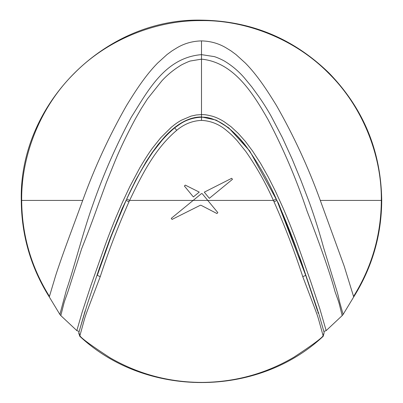 <?xml version="1.0" encoding="UTF-8"?>
<svg xmlns="http://www.w3.org/2000/svg" width="403" height="403" viewBox="0 0 403 403"><rect width="100%" height="100%" fill="white"/><g stroke="black" fill="none" stroke-linecap="round" stroke-linejoin="round"><path stroke-width="0.6" d="M49.448 296.422C31.147 267.028 21.888 235.025 21.681 200.422C21.107 158.253 38.582 108.417 74.348 73.27C109.495 37.499 159.331 20.024 201.5 20.603C243.669 20.024 293.505 37.499 328.652 73.27C364.418 108.417 381.893 158.253 381.319 200.422L320.289 200.422C308.431 167.588 293.802 135.922 276.408 105.43C267.441 90.836 257.593 75.522 245.447 63.14L236.002 54.571L230.964 50.864L225.695 47.614C218.376 43.343 210.311 41.106 201.5 40.899C192.689 41.106 184.624 43.343 177.305 47.614L172.036 50.864L166.998 54.571L157.553 63.14C145.407 75.522 135.559 90.836 126.592 105.43C109.198 135.922 94.569 167.588 82.711 200.422C73.961 224.335 64.566 249.084 59.448 264.282C54.627 278.171 54.929 278.392 53.08 284.201L49.292 296.951L59.876 314.436L66.409 290.079C73.678 269.3 83.013 231.932 93.169 203.797C103.601 173.985 116.296 145.135 131.257 117.248C147.322 92.035 164.57 57.619 201.5 54.642L201.5 40.899M320.289 200.422L344.177 266.101L353.708 296.951L343.124 314.436L339.91 303.016C338.575 298.134 338.943 297.666 336.233 288.921L323.629 247.769C319.811 233.69 314.526 216.628 309.368 202.518L301.011 180.574L292.084 158.893L282.307 137.504L271.41 116.658C267.557 109.752 263.366 103.062 258.832 96.599L251.83 86.942L244.228 77.729C238.833 71.507 232.657 66.213 225.705 61.84C223.423 60.259 216.648 57.186 214.179 56.591L201.5 54.642L201.5 59.15C233.901 62.258 253.165 93.622 267.95 119.409C283.47 148.883 296.507 179.446 307.051 211.086C317.871 238.868 330.208 273.244 335.034 291.671C337.709 299.182 338.147 299.953 339.391 304.461L342.182 315.589L343.124 314.436M353.708 296.951C372.191 267.401 381.53 235.226 381.727 200.422L381.319 200.422C381.112 235.03 371.853 267.028 353.552 296.422M381.727 200.422C381.011 150.908 363.41 108.412 328.924 72.933C293.424 38.456 250.973 20.86 201.565 20.15C104.845 17.813 18.931 104.045 21.273 200.422C21.485 235.271 30.824 267.446 49.292 296.951M59.876 314.436L60.818 315.589L63.77 303.907C65.095 299.086 65.226 299.661 68.359 290.407L81.643 248.732C87.506 234.047 93.093 219.227 98.403 204.276L106.422 182.393L115.182 160.787C120.205 148.526 126.94 134.531 135.388 118.799L141.196 108.714L147.463 98.871L161.961 80.721C167.295 74.963 173.28 70.026 179.909 65.901C181.189 64.762 189.929 60.913 190.377 60.999L201.5 59.15L201.5 114.593L196.306 114.971L191.082 116.099L181.264 120.275C177.103 122.719 175.904 123.535 171.275 127.288L160.721 137.755L152.757 147.745C149.704 151.709 145.443 158.303 139.972 167.522L129.786 186.67L122.371 202.442L116.044 217.152C114.371 221.096 108.971 234.627 104.886 245.906L90.887 285.566L82.162 312.184L76.832 330.611L79.129 331.508L87.234 304.436L99.395 268.136L110.165 238.264L122.069 208.809L135.73 180.126L146.158 161.689L151.971 152.828L158.273 144.314L165.154 136.315C174.615 126.31 186.947 116.946 201.5 116.93L216.114 120.089L228.713 127.837L249.704 150.944L278.604 203.55L300.673 259.854L317.357 309.363M60.818 315.589L76.832 330.611M323.871 331.508L326.163 330.616L342.182 315.589M326.163 330.616L319.831 308.794L310.864 282.035L297.535 244.324C292.84 231.518 287.984 219.328 282.971 207.762L275.571 191.511L268.121 176.721L260.61 163.427L252.661 151.13L245.346 141.382L238.269 133.408L231 126.678L224.068 121.661C219.957 119.097 215.998 117.273 212.19 116.175C204.099 114.135 203.308 114.774 201.5 114.593L201.5 117.208C191.611 117.605 182.67 121.152 174.68 127.847C152.082 146.984 139.055 173.209 126.723 199.032L126.084 200.422C111.646 234.763 104.276 253.255 103.984 255.9L97.289 275.375L100.241 276.629C108.588 251.009 118.17 226.068 128.98 201.802L129.61 200.422C141.816 174.922 154.651 148.984 176.7 130.325C184.07 124.109 192.337 120.794 201.5 120.386C211.041 120.865 219.554 124.376 227.045 130.92C232.168 135.181 233.544 136.834 237.11 140.642L245.895 151.593C256.721 167.129 265.884 183.4 273.39 200.422L274.02 201.802C284.83 226.073 294.412 251.014 302.764 276.634L314.526 307.66C317.806 316.365 318.093 317.599 319.045 321.02L323.125 335.81C321.302 338.47 311.519 345.633 293.777 357.29C275.521 367.919 245.125 382.024 202.185 382.417C159.215 382.356 128.522 368.418 110.009 357.748C92.005 346.046 81.96 338.732 79.875 335.81L83.95 321.02C84.907 317.599 85.189 316.375 88.474 307.665L100.241 276.629M305.716 275.395L317.539 310.925M317.846 311.942L318.259 313.353M323.231 336.263L324.158 332.556L323.231 336.263C257.336 397.978 145.659 397.968 79.769 336.263L78.852 332.52M277.143 200.931L305.716 275.385L302.764 276.634M201.107 205.323L216.92 213.525L217.837 212.633L202.19 193.652L201.47 193.601L171.25 218.366L172.021 219.434L200.382 205.243L201.107 205.323M128.98 201.802L126.089 200.422L126.718 199.032L129.61 200.422L273.39 200.422L276.277 199.027C268.504 181.375 258.973 164.57 247.684 148.611C236.788 134.013 221.086 117.293 201.5 117.208L201.5 120.386M79.89 335.759L78.857 332.5L78.731 333.009L79.769 336.263M318.818 313.821L300.648 260.545C293.661 240.153 285.747 220.109 276.916 200.422L276.277 199.027C268.615 181.713 259.366 165.295 248.54 149.78C236.642 132.063 216.869 116.205 201.5 117.202L201.5 117.202C193.919 117.404 186.927 119.575 180.534 123.721L174.68 127.842L176.7 130.325M199.253 192.1L185.299 185.118L184.393 186.02L193.354 196.936L199.253 192.1M231.725 178.292L204.286 192.166L209.333 198.321L232.45 179.35L231.725 178.292M82.711 200.422L21.273 200.422M323.11 335.759L324.143 332.5L318.99 314.416M276.282 199.032L276.916 200.422L274.02 201.802M126.084 200.422L120.094 214.074L111.686 234.974L97.289 275.375M78.857 332.5L85.159 310.778M174.68 127.842L168.666 133.126L163.205 138.839L153.019 151.785C142.838 166.741 134.073 182.488 126.718 199.032"/></g></svg>
